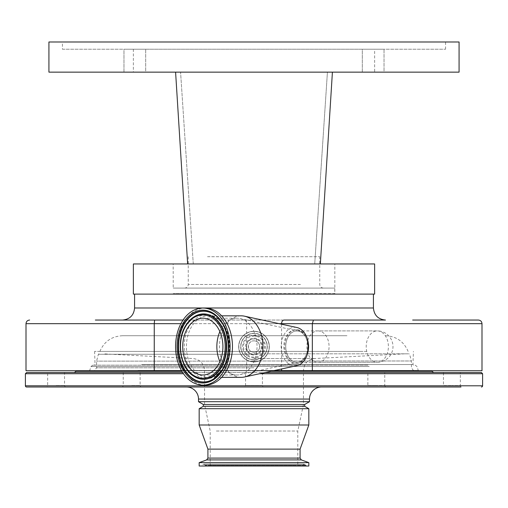 <?xml version="1.0" encoding="UTF-8"?>
<svg xmlns="http://www.w3.org/2000/svg" width="508" height="508" viewBox="0 0 508 508"><rect width="100%" height="100%" fill="white"/><g stroke="black" fill="none" stroke-linecap="round" stroke-linejoin="round"><path stroke-width="0.38" stroke-dasharray="2.54 1.91" d="M254 340.855A5.728 5.728 0 0 1 259.728 346.583A5.728 5.728 0 0 1 254 352.317C261.391 352.673 261.398 340.506 254 340.855C246.621 340.5 246.596 352.66 254 352.317A5.728 5.728 0 0 1 248.272 346.583A5.728 5.728 0 0 1 254 340.855M254 357.118A10.528 10.528 0 0 1 243.472 346.583A10.528 10.528 0 0 1 254 336.055A10.528 10.528 0 0 1 264.528 346.583A10.528 10.528 0 0 1 254 357.118M254 333.439A13.151 13.151 0 0 1 267.151 346.583A13.151 13.151 0 0 1 254 359.734A13.151 13.151 0 0 1 240.849 346.583A13.151 13.151 0 0 1 254 333.439A13.151 13.151 0 0 1 267.151 346.583A13.151 13.151 0 0 1 254 359.734A13.151 13.151 0 0 1 240.849 346.583A13.151 13.151 0 0 1 254 333.439A13.151 13.151 0 0 1 267.151 346.583A13.151 13.151 0 0 1 254 359.734A13.151 13.151 0 0 1 240.849 346.583A13.151 13.151 0 0 1 254 333.439M254 354.247C244.119 354.717 244.113 338.455 254 338.925A7.658 7.658 0 0 1 261.658 346.583A7.658 7.658 0 0 1 254 354.247A7.658 7.658 0 0 1 246.342 346.583A7.658 7.658 0 0 1 254 338.925C263.868 338.449 263.9 354.711 254 354.247A7.658 7.658 0 0 1 246.342 346.583A7.658 7.658 0 0 1 254 338.925M254 361.906A15.323 15.323 0 0 1 238.677 346.583A15.323 15.323 0 0 1 254 331.267A15.323 15.323 0 0 1 269.323 346.583A15.323 15.323 0 0 1 254 361.906A15.323 15.323 0 0 1 238.677 346.583A15.323 15.323 0 0 1 254 331.267A15.323 15.323 0 0 1 269.323 346.583A15.323 15.323 0 0 1 254 361.906A15.323 15.323 0 0 1 238.677 346.583A15.323 15.323 0 0 1 254 331.267A15.323 15.323 0 0 1 269.323 346.583A15.323 15.323 0 0 1 254 361.906M459.08 72.142L327.425 72.142L314.725 263.95L193.275 263.95L180.575 72.142L175.59 72.142L332.41 72.142L320.351 263.95L334.823 263.95L334.823 293.859L173.177 293.859L334.823 293.859L173.234 293.63L334.766 293.63L334.766 288.08L173.234 288.08L334.766 288.08M334.823 263.95L173.177 263.95L173.234 288.08M374.631 49.225L133.369 49.225L374.631 49.225L374.631 72.142L306.584 72.142M133.369 49.225L133.369 72.142L201.428 72.142M226.784 72.142L374.631 72.142M123.977 72.142L123.977 49.225L145.694 49.225L123.977 49.225L145.694 49.225L123.977 49.225L123.977 72.142L145.694 72.142L145.694 49.225L145.694 72.142L123.977 72.142M362.306 72.142L362.306 49.225L384.023 49.225L362.306 49.225L384.023 49.225L362.306 49.225L362.306 72.142L384.023 72.142L384.023 49.225L384.023 72.142L362.306 72.142M62.433 49.225L445.567 49.225L62.433 49.225L62.433 41.986L445.567 41.986L62.433 41.986M445.567 49.225L445.567 41.986M303.047 288.08L184.639 288.08L303.047 288.08M207.512 256.711L319.748 256.711L207.512 256.711M169.551 294.113L373.424 294.113L169.551 294.113M385.489 320.046L122.511 320.046M481.997 370.713L26.003 370.713M284.131 320.046L161.023 320.046M137.757 370.713L418.395 370.713L137.757 370.713M367.976 365.163L92.818 365.163L367.976 365.163M366.795 365.163L94.482 365.163L366.795 365.163M141.599 364.56L412.953 364.56L141.599 364.56M366.725 351.409L94.583 351.409L366.725 351.409M346.983 335.731L122.498 335.731L346.983 335.731M362.966 351.409L99.898 351.409L362.966 351.409M317.976 362.267L317.976 362.267A15.684 11.087 -90 0 0 329.063 346.583A15.684 11.087 -90 0 0 317.976 330.905L377.304 330.905L317.976 330.905A15.684 11.087 -90 0 0 306.889 346.583A15.684 11.087 -90 0 0 317.976 362.267L377.304 362.267A15.678 11.087 -90 0 0 377.565 362.261A15.678 11.087 -90 0 0 388.391 346.583A15.678 11.087 -90 0 0 377.565 330.911A15.678 11.087 -90 0 0 377.304 330.905A15.678 11.087 -90 0 0 366.217 346.583A15.678 11.087 -90 0 0 377.304 362.267L296.818 362.267A15.684 11.087 90 0 1 285.731 346.583A15.684 11.087 90 0 1 296.818 330.905A15.684 11.087 90 0 1 307.911 346.583A15.684 11.087 90 0 1 296.818 362.267M317.976 330.905L296.818 330.905M219.881 331.584A28.41 20.091 90 0 1 221.913 327.73A28.41 20.091 90 0 1 236.938 318.179A28.41 20.091 90 0 1 239.966 318.503A28.41 20.091 90 0 1 255.829 336.925A28.41 20.091 90 0 1 251.968 365.436A28.41 20.091 90 0 1 239.966 374.669A28.41 20.091 90 0 1 236.938 374.993A28.41 20.091 90 0 1 219.881 361.588M288.544 336.201A15.646 11.062 90 0 1 298.488 331.121A15.646 11.062 90 0 1 307.226 341.268A15.646 11.062 90 0 1 305.098 356.972A15.646 11.062 90 0 1 298.488 362.052A15.646 11.062 90 0 1 287.103 354.063A15.646 11.062 90 0 1 288.544 336.201M304.73 357.791A16.891 11.944 90 0 1 295.796 363.474A16.891 11.944 90 0 1 284.905 353.511A16.891 11.944 90 0 1 286.861 335.375A16.891 11.944 90 0 1 295.796 329.698A16.891 11.944 90 0 1 306.686 339.661A16.891 11.944 90 0 1 304.73 357.791M307.607 353.301A16.891 11.944 90 0 1 305.581 357.791A16.891 11.944 90 0 1 296.653 363.474A16.891 11.944 90 0 1 285.756 353.511A16.891 11.944 90 0 1 287.719 335.375A16.891 11.944 90 0 1 296.653 329.698A16.891 11.944 90 0 1 307.607 339.871M296.875 365.665A19.304 13.646 90 0 1 282.823 355.816A19.304 13.646 90 0 1 284.601 333.775A19.304 13.646 90 0 1 296.875 327.508M241.205 377.349A30.759 21.749 90 0 1 221.367 359.2A30.759 21.749 90 0 1 224.936 326.174A30.759 21.749 90 0 1 241.205 315.824M205.207 385.127A38.544 27.254 90 0 1 180.353 362.395A38.544 27.254 90 0 1 184.823 321.012A38.544 27.254 90 0 1 205.207 308.045M478.377 320.046L412.661 320.046M181.566 370.713L273.539 370.713M281.222 72.142L133.369 72.142M48.92 41.986L459.08 41.986M193.275 263.95L180.575 72.142L327.425 72.142L314.725 263.95L187.649 263.95L314.725 263.95M332.41 72.142L48.92 72.142M175.59 72.142L187.649 263.95L133.369 263.95M354.032 263.95L320.351 263.95M133.369 294.113L374.631 294.113M304.667 406.298L203.333 406.298M304.667 404.489L203.333 404.489M308.826 408.705L199.174 408.705M308.826 424.999L199.174 424.999M300.082 449.123L207.918 449.123M308.826 462.636L199.174 462.636M308.826 466.014L199.174 466.014M254 404.489L303.46 404.489L254 404.489M216.364 431.032L297.79 431.032L216.364 431.032M216.364 466.014L297.79 466.014L216.364 466.014M295.11 466.014L206.165 466.014L295.11 466.014M299.256 466.014L201.346 466.014L299.256 466.014M56.09 387.001L65.138 387.001L56.09 387.001M56.09 385.54L64.535 385.54L56.09 385.54M56.09 372.523L64.535 372.523L56.09 372.523M131.686 387.001L122.638 387.001L131.686 387.001M131.686 385.54L140.132 385.54L131.686 385.54M131.686 372.523L140.132 372.523L131.686 372.523M367.868 372.523L376.314 372.523L367.868 372.523L367.868 385.54L376.314 385.54L367.868 385.54L367.265 387.001L376.314 387.001M442.862 387.001L460.953 387.001L460.35 385.54L451.91 385.54L460.35 385.54L460.35 372.523L443.465 372.523L443.465 385.54L451.91 385.54L443.465 385.54L442.862 387.001L451.91 387.001M245.554 372.523L262.446 372.523L245.554 372.523L245.554 385.54L262.446 385.54L263.049 387.001L244.951 387.001L263.049 387.001M262.446 372.523L262.446 385.54L245.554 385.54L244.951 387.001M481.394 372.523L265.17 372.523M321.558 387.001L186.442 387.001L321.558 387.001M254 353.822L409.023 353.822L254 353.822M431.355 370.834L272.98 370.834M254 372.523L74.339 372.523L254 372.523M376.314 372.523L384.759 372.523L376.314 372.523M64.535 372.523L47.65 372.523L47.65 385.54L47.047 387.001L65.138 387.001L64.535 385.54L64.535 372.523M181.635 370.834L76.645 370.834M254 370.834L414.439 370.834L254 370.834M309.493 401.701L198.507 401.701M123.241 372.523L123.241 385.54L122.638 387.001L140.735 387.001L140.132 385.54L140.132 372.523M204.54 387.001L303.46 387.001M367.265 387.001L385.362 387.001L384.759 385.54L376.314 385.54L384.759 385.54L384.759 372.523M254 357.981A11.392 11.392 0 0 1 242.608 346.583A11.392 11.392 0 0 1 254 335.191A11.392 11.392 0 0 1 265.392 346.583A11.392 11.392 0 0 1 254 357.981M254 359.893A13.303 13.303 0 0 1 240.697 346.583A13.303 13.303 0 0 1 254 333.28A13.303 13.303 0 0 1 267.303 346.583A13.303 13.303 0 0 1 254 359.893M254 338.131A8.452 8.452 0 0 1 262.452 346.583A8.452 8.452 0 0 1 254 355.041A8.452 8.452 0 0 1 245.548 346.583A8.452 8.452 0 0 1 254 338.131M254 361.804A15.215 15.215 0 0 1 238.785 346.583A15.215 15.215 0 0 1 254 331.368A15.215 15.215 0 0 1 269.215 346.583A15.215 15.215 0 0 1 254 361.804M254 361.747A15.164 15.164 0 0 1 238.836 346.583A15.164 15.164 0 0 1 254 331.426A15.164 15.164 0 0 1 269.164 346.583A15.164 15.164 0 0 1 254 361.747M300.488 284.461L188.252 284.461L300.488 284.461M373.424 307.981L134.576 307.981M26.003 323.666L481.997 323.666M137.998 370.446L418.046 370.446L137.998 370.446M369.208 366.484L91.072 366.484L369.208 366.484M193.719 376.168A32.499 22.981 90 0 1 186.049 325.018M193.853 376.25A32.683 23.108 90 0 1 186.265 324.898A32.683 23.108 90 0 1 193.853 316.922M213.779 314.325A35.357 25 90 0 1 213.906 314.408A35.357 25 90 0 1 222.256 370.046A35.357 25 90 0 1 213.906 378.765A35.357 25 90 0 1 213.779 378.847M213.652 378.93L222.383 369.932C233.528 353.339 229.095 323.336 213.906 314.408L213.652 314.242A35.541 25.127 90 0 1 222.04 370.173A35.541 25.127 90 0 1 221.92 370.357M224.441 366.998A30.759 21.749 90 0 1 208.166 377.349A30.759 21.749 90 0 1 188.328 359.2A30.759 21.749 90 0 1 191.897 326.174A30.759 21.749 90 0 1 208.166 315.824A30.759 21.749 90 0 1 228.003 333.972A30.759 21.749 90 0 1 224.441 366.998M189.941 325.33A32.029 22.65 90 0 1 221.913 322.624A32.029 22.65 90 0 1 223.825 367.843A32.029 22.65 90 0 1 191.853 370.548A32.029 22.65 90 0 1 189.941 325.33M245.675 320.046A3.62 0.94 90 0 1 246.615 323.666L180.911 323.666M279.114 323.666L246.615 323.666L246.615 370.713M281.572 324.199L281.572 368.973M300.082 458.102L207.918 458.102M301.352 459.911L206.648 459.911M295.878 465.417L205.276 465.417L295.878 465.417M296.037 464.979L205.092 464.979L296.037 464.979M209.664 464.979L305.581 464.979L209.664 464.979M209.506 465.417L305.765 465.417L209.506 465.417M259.594 373.729L482.6 373.729M25.4 373.729L183.471 373.729M309.493 399.059L198.507 399.059M254 370.58L204.54 370.58L254 370.58M254 358.534L314.89 358.534L254 358.534M254 354.273L98.393 354.273L254 354.273M254 360.985L411.404 360.985L254 360.985M254 361.144L96.571 361.144L254 361.144M254 367.817L96.571 367.817L254 367.817M431.933 371.253L271.031 371.253M181.883 371.253L76.067 371.253M482.6 385.794L25.4 385.794M188.252 256.711L188.252 284.461C188.043 286.658 186.836 287.865 184.639 288.08M323.361 288.08C321.164 287.865 319.957 286.658 319.748 284.461L319.748 256.711M415.182 365.163L416.928 366.484L418.395 370.713M92.818 365.163L91.072 366.484L89.605 370.713M94.583 351.409L95.047 364.56L94.482 365.163M99.898 351.409C104.172 341.49 111.709 336.264 122.498 335.731M377.673 362.261A15.678 15.678 0 0 0 392.989 346.583A15.678 15.678 0 0 0 377.673 330.911M298.488 331.121L239.966 318.503M202.819 318.179L236.938 318.179M193.98 316.84L186.392 324.777C175.984 340.049 180.334 368.541 193.98 376.333M295.796 363.474L296.653 363.474M221.628 315.824L208.166 315.824C225.26 314.115 236.696 348.971 223.825 367.252C217.97 374.771 212.75 378.136 208.166 377.349L221.628 377.349M408.102 351.409C403.822 341.49 396.291 336.264 385.502 335.731M413.518 365.163L412.953 364.56L413.417 351.409M295.796 329.698L296.653 329.698M202.819 374.993L236.938 374.993M298.488 362.052L239.966 374.669M210.21 466.014L210.21 431.032L204.54 404.489L204.54 370.58C203.911 363.55 200.101 359.531 193.11 358.534L103.207 353.822M206.165 466.014L203.759 464.083L304.241 464.083L301.835 466.014M306.654 466.014L304.241 464.083L203.759 464.083L201.346 466.014M404.793 353.822L314.89 358.534C307.899 359.531 304.089 363.55 303.46 370.58L303.46 404.489L297.79 431.032L297.79 466.014M413.601 370.713L411.429 367.817L411.404 360.985L409.607 354.273L409.023 353.822M98.977 353.822L98.393 354.273L96.596 360.985L96.571 367.817L94.399 370.713"/><path stroke-width="0.76" d="M133.369 263.95L374.631 263.95L374.631 294.113L133.369 294.113L133.369 263.95M332.41 72.142L459.08 72.142L459.08 41.986L48.92 41.986L48.92 72.142L332.41 72.142L320.351 263.95L332.41 72.142L320.351 263.95L314.725 263.95M201.428 72.142L226.784 72.142M373.424 294.113L373.424 307.981L134.576 307.981C133.858 315.309 129.838 319.329 122.511 320.046L161.023 320.046M312.337 370.713L481.997 370.713L481.997 323.666L312.337 323.666L312.337 370.713L273.539 370.713M154.254 370.713L154.254 323.666L26.003 323.666L26.003 370.713L181.566 370.713M95.339 320.046L183.058 320.046L95.339 320.046M180.911 323.666L154.254 323.666L154.629 320.046M412.661 320.046L478.377 320.046C480.574 320.262 481.781 321.469 481.997 323.666M187.795 327.73A28.41 20.091 90 0 1 202.819 318.179A28.41 20.091 90 0 1 221.139 334.937A28.41 20.091 90 0 1 217.849 365.436A28.41 20.091 90 0 1 202.819 374.993A28.41 20.091 90 0 1 184.499 358.235A28.41 20.091 90 0 1 187.795 327.73M221.628 315.824L241.205 315.824A30.759 21.749 90 0 1 244.494 316.179L296.875 327.508A19.304 13.646 90 0 1 307.651 340.03A19.304 13.646 90 0 1 305.022 359.397A19.304 13.646 90 0 1 296.875 365.665L244.494 376.993A30.759 21.749 90 0 1 241.205 377.349L221.628 377.349M244.494 316.179A30.759 21.749 90 0 1 261.664 336.131A30.759 21.749 90 0 1 257.473 366.998A30.759 21.749 90 0 1 244.494 376.993M202.819 308.045L205.207 308.045A38.544 27.254 90 0 1 230.067 330.778A38.544 27.254 90 0 1 225.596 372.161A38.544 27.254 90 0 1 205.207 385.127L202.819 385.127A38.544 27.254 90 0 1 177.965 362.395A38.544 27.254 90 0 1 182.429 321.012A38.544 27.254 90 0 1 202.819 308.045A38.544 27.254 90 0 1 227.673 330.778A38.544 27.254 90 0 1 223.209 372.161A38.544 27.254 90 0 1 202.819 385.127M373.424 307.981C374.142 315.309 378.162 319.329 385.489 320.046L284.131 320.046A3.62 2.559 90 0 0 281.572 323.666L279.114 323.666M281.572 324.199L281.572 323.666L312.337 323.666L313.417 320.046M307.607 339.871A16.891 11.944 90 0 1 307.607 353.301M306.584 72.142L281.222 72.142M175.59 72.142L187.649 263.95L175.59 72.142L187.649 263.95L193.275 263.95M173.177 263.95L320.351 263.95M374.631 263.95L354.032 263.95M219.881 361.588A28.41 20.091 90 0 1 219.881 331.584M308.826 462.636L308.826 466.014L199.174 466.014L199.174 462.636L308.826 462.636L301.352 459.911L206.648 459.911L207.918 458.102L207.918 449.123L199.174 424.999L199.174 408.705L203.333 406.298L304.667 406.298L304.667 404.489L309.493 401.701L309.493 399.059A12.065 12.065 0 0 1 321.558 387.001M203.333 406.298L203.333 404.489L304.667 404.489M199.174 408.705L308.826 408.705L304.667 406.298M199.174 424.999L308.826 424.999L308.826 408.705M207.918 449.123L300.082 449.123L308.826 424.999M376.314 387.001L303.46 387.001M451.91 387.001L385.362 387.001M460.35 372.523L443.465 372.523M460.953 387.001L26.607 387.001A1.206 1.206 0 0 1 25.4 385.794L25.4 373.729L26.607 372.523L182.658 372.523L64.535 372.523M481.394 387.001A1.206 1.206 0 0 0 482.6 385.794L482.6 373.729L259.594 373.729M265.17 372.523L481.394 372.523L482.6 373.729M203.333 404.489L198.507 401.701L309.493 401.701M198.507 401.701L198.507 399.059L309.493 399.059M186.442 387.001A12.065 12.065 0 0 1 198.507 399.059M272.98 370.834L431.355 370.834L433.661 372.523M47.65 372.523L26.607 372.523M181.883 371.253L76.067 371.253L76.645 370.834L181.635 370.834M26.607 387.001L47.047 387.001M65.138 387.001L122.638 387.001M140.735 387.001L204.54 387.001M219.539 367.563A31.604 22.352 90 0 1 187.985 370.23A31.604 22.352 90 0 1 186.099 325.609A31.604 22.352 90 0 1 217.653 322.942A31.604 22.352 90 0 1 219.539 367.563M186.049 325.018A32.499 22.981 90 0 1 193.719 317.005A32.499 22.981 90 0 1 221.729 327.279A32.499 22.981 90 0 1 220.434 368.154A32.499 22.981 90 0 1 193.719 376.168L193.98 376.333A32.683 23.108 90 0 1 193.853 376.25M193.853 316.922A32.683 23.108 90 0 1 193.98 316.84A32.683 23.108 90 0 1 222.142 327.171A32.683 23.108 90 0 1 220.84 368.275A32.683 23.108 90 0 1 193.98 376.333M213.779 378.847A35.357 25 90 0 1 183.401 367.506A35.357 25 90 0 1 184.849 323.12A35.357 25 90 0 1 213.779 314.325M184.442 322.999A35.541 25.127 90 0 1 213.652 314.242C228.575 322.821 233.255 353.632 221.952 370.249L213.652 378.93A35.541 25.127 90 0 1 183.026 367.697A35.541 25.127 90 0 1 184.442 322.999M221.92 370.357A35.541 25.127 90 0 1 213.652 378.93M222.091 370.764A36.43 25.762 90 0 1 185.725 373.837A36.43 25.762 90 0 1 183.547 322.409A36.43 25.762 90 0 1 219.913 319.335A36.43 25.762 90 0 1 222.091 370.764M281.572 368.973L281.572 370.713M207.918 458.102L300.082 458.102L300.082 449.123M25.4 385.794L482.6 385.794M183.471 373.729L25.4 373.729M271.031 371.253L431.933 371.253M26.003 323.666C26.219 321.469 27.426 320.262 29.623 320.046M193.98 316.84L185.966 325.101C175.704 340.341 179.813 368.021 193.719 376.168M134.576 307.981L134.576 294.113M94.399 370.713L93.561 370.834M76.067 371.253L74.339 372.523M206.648 459.911L199.174 462.636M301.352 459.911L300.082 458.102M413.601 370.713L414.439 370.834"/></g></svg>
